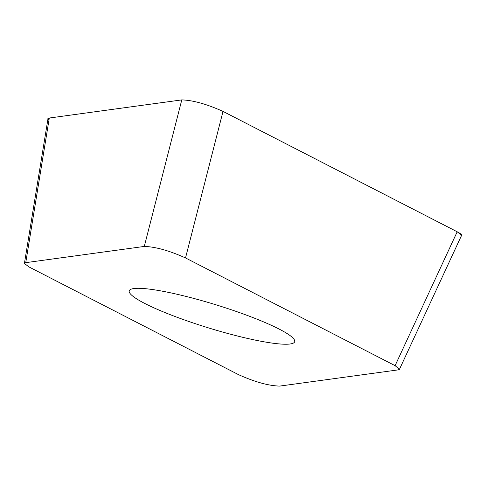 <?xml version="1.0" encoding="UTF-8"?>
<svg xmlns="http://www.w3.org/2000/svg" width="486" height="486" viewBox="0 0 486 486"><rect width="100%" height="100%" fill="white"/><g stroke="black" fill="none" stroke-linecap="round" stroke-linejoin="round"><path stroke-width="0.73" d="M395.082 365.666L399.577 369.317L398.18 369.882L279.632 386.097C268.454 385.763 254.713 381.929 238.401 374.597L28.844 266.869L24.3 263.345L25.746 262.653L144.293 246.438C155.465 246.773 169.213 250.606 185.524 257.938L395.082 365.666L457.205 231.792L461.7 235.443M457.205 231.792L223.013 111.403A24.731 3.469 17.1 0 1 223.208 111.501L457.15 231.767A24.731 3.469 17.1 0 1 460.272 236.02M48.958 120.121A24.731 3.469 17.1 0 1 49.329 118.019L181.667 99.916A24.731 3.469 17.1 0 1 181.782 99.903C192.96 100.238 206.702 104.071 223.013 111.403L185.524 257.938M144.293 246.438L181.782 99.903L49.299 118.019L47.853 118.712L47.92 119.131M260.302 341.117A86.557 12.132 -162.9 0 0 294.692 341.719A86.557 12.132 -162.9 0 0 251.317 316.957A86.557 12.132 -162.9 0 0 163.624 291.418A86.557 12.132 -162.9 0 0 129.233 290.816A86.557 12.132 -162.9 0 0 172.609 315.578A86.557 12.132 -162.9 0 0 260.302 341.117M25.746 262.653L49.299 118.019M24.379 263.685L47.932 119.052M399.62 368.941L461.451 235.71"/></g></svg>
